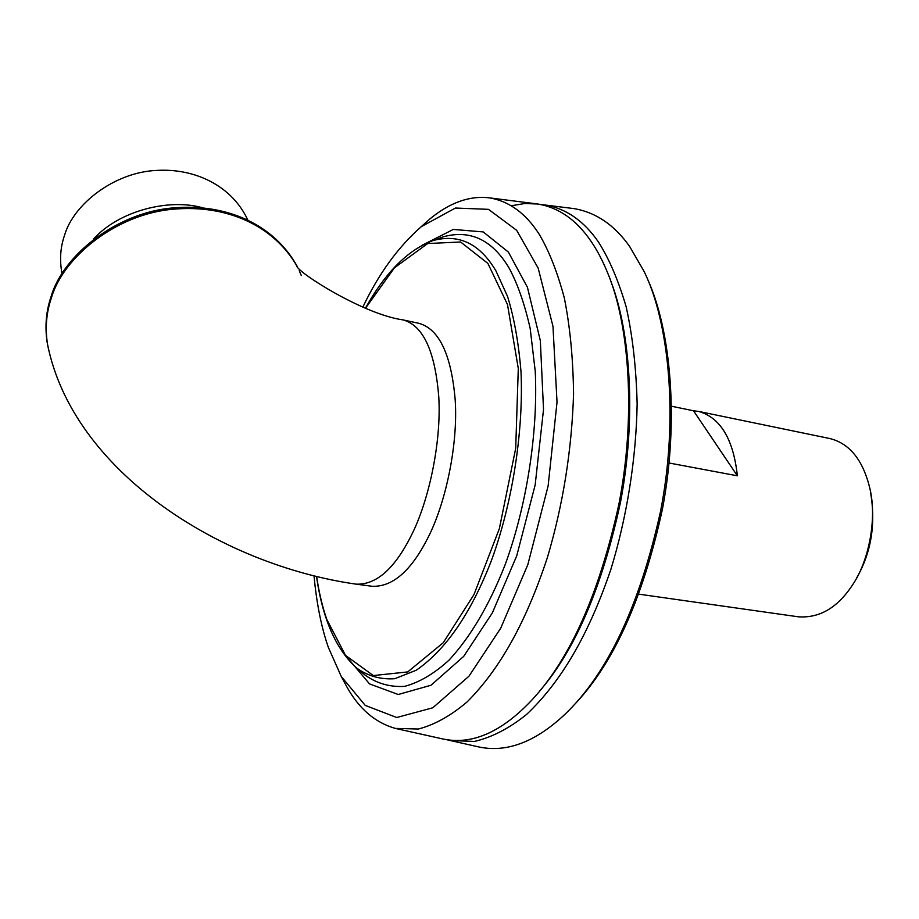 <?xml version="1.0" encoding="UTF-8"?>
<svg xmlns="http://www.w3.org/2000/svg" width="919" height="919" viewBox="0 0 919 919"><rect width="100%" height="100%" fill="white"/><g stroke="black" fill="none" stroke-linecap="round" stroke-linejoin="round"><path stroke-width="1.38" d="M572.974 706.114C613.042 664.896 642.863 599.234 662.427 509.115C679.463 420.121 670.629 328.542 647.24 278.468M362.879 307.061C378.662 273.793 398.134 246.993 421.281 226.66L455.422 208.039L488.494 209.348L516.65 230.29L538.166 268.118L552.974 326.302L557.029 402.166L548.126 485.944L527.828 564.68L500.706 628.228L468.966 676.189L432.815 707.768L396.721 717.509L365.245 705.401L341.213 676.395L328.324 647.298C321.455 627.62 316.687 603.886 314.034 576.11M365.567 308.152L394.435 267.82L427.714 243.535L460.603 241.996L487.897 263.431L507.483 304.534L518.293 368.473L515.708 448.311L499.362 528.655L473.986 594.559L443.257 642.726L407.726 671.927L373.309 675.568L345.521 655.385L326.865 619.59C322.546 607.356 319.146 593.077 316.653 576.753M343.235 680.152L346.497 686.217C358.72 708.526 374.975 722.587 395.285 728.399L418.386 729.02C434.687 724.769 451.011 715.66 467.357 701.679C499.591 669.239 525.668 623.3 547.425 557.431C563.025 504.864 571.744 450.356 573.571 393.918C573.111 358.376 570.021 326.36 564.3 297.871C557.385 272.093 549.057 250.967 539.338 234.483C525.978 213.53 509.436 201.33 489.724 197.895C469.85 195.391 449.816 202.479 429.644 219.147L421.063 226.832M511.251 205.753L524.76 203.513L537.983 204.029C558.947 207.637 576.627 220.066 591.043 241.318C597.097 250.083 602.692 260.755 607.827 273.334C629.297 324.579 636.143 416.146 618.878 504.301C599.28 593.513 570.274 658.762 531.86 700.06C501.521 732.282 471.826 745.24 442.751 738.945L395.285 728.399M540.372 204.432L573.95 208.602C595.857 212.335 614.409 224.937 629.607 246.418L644.058 271.369C669.055 321.972 678.854 418.168 660.52 511.435C639.635 605.506 607.884 673.03 565.254 714.029C535.455 742.161 506.415 753.086 478.144 746.802L447.139 739.818M545.093 204.937C566.242 208.567 584.093 221.031 598.66 242.329C609.263 259.078 618.418 280.536 626.126 306.682C632.571 335.561 636.247 368.002 637.143 404.004C636.166 459.592 626.689 517.799 610.894 569.309C588.286 635.776 560.808 681.99 526.633 714.408C509.264 728.353 491.883 737.36 474.48 741.438L449.747 740.496M610.963 281.593C630.618 332.161 636.453 418.536 620.566 501.866C602.382 586.586 575.466 649.584 539.832 690.847M737.371 475.801L693.512 410.782L699.003 411.494C720.634 417.961 733.419 439.397 737.371 475.801L669.066 463.004M671.571 406.244L693.512 410.782M699.003 411.494L829.914 438.558C849.65 443.509 862.952 460.04 869.811 488.15C877.438 519.568 868.306 562.026 852.602 584.794L851.741 586.127C836.956 608.114 819.116 618.326 798.186 616.787L638.9 594.168M856.692 577.902C871.304 552.434 875.922 523.91 870.557 492.331M62.01 273.506L61.849 272.771C59.528 259.629 60.413 247.188 64.502 235.425C73.474 204.11 114.484 172.175 156.655 170.417C195.494 168.062 232.174 186.224 247.751 219.905M202.766 207.832C170.279 198.32 119.7 209.98 93.393 239.181M357.146 584.289L372.103 586.276C392.436 587.103 410.954 571.113 427.645 538.327C444.876 505.416 458.271 446.301 455.192 399.834C451.275 354.493 439.179 328.991 418.915 323.327L403.188 319.927C363.533 314.505 297.733 272.472 296.757 266.05M297.365 266.659C274.344 224.546 226.579 203.283 173.68 207.866C116.931 212.186 63.055 255.321 51.2 296.263C46.065 311.013 44.732 326.509 47.214 342.776L48.316 348.232M299.996 272.403L299.674 271.633M347.497 657.797L369.541 683.908L398.249 694.5L431.011 685.241L463.716 656.35L492.366 612.87L516.765 555.731L535.157 485.014L543.52 409.529L540.338 340.685L527.437 287.291L508.379 252.07L483.199 231.921L453.308 229.428L422.12 245.258M443.28 236.803C470.183 229.44 492.056 239.744 508.896 267.705C517.477 283.42 524.577 303.672 530.183 328.485L535.237 371.23C538.27 434.147 525.921 508.689 504.899 565.346C489.172 605.242 470.574 636.81 449.115 660.037C434.296 673.65 419.443 682.426 404.578 686.367C390.15 687.251 377.043 683.541 365.234 675.224L356.825 668.182C368.22 676.177 380.868 679.681 394.768 678.704L416.25 670.238C446.048 649.63 471.114 613.03 491.458 560.441C511.745 505.312 523.738 432.918 521.004 371.758C518.592 342.603 514.1 317.457 507.506 296.343L495.984 270.979C479.902 243.673 458.88 233.541 432.952 240.594L443.28 236.803M48.776 350.323L47.501 344.154C72.521 470.585 219.848 564.76 356.158 584.162C376.216 584.932 394.527 568.838 411.115 535.846C428.22 502.739 441.637 443.291 438.754 396.629C435.032 351.104 423.177 325.533 403.188 319.927M47.214 342.776L47.501 344.154C45.02 327.888 46.352 312.368 51.498 297.618C63.319 256.929 116.575 213.955 173.094 209.233C225.959 204.386 273.368 224.925 297.124 266.418M299.226 270.668L301.283 275.493M364.28 674.431L365.234 675.224M356.825 668.182C336.124 649.676 322.695 619.188 316.538 576.718M432.952 240.594C407.967 249.853 385.475 272.369 365.452 308.106M346.497 686.217L341.213 676.395M429.644 219.147L421.281 226.66M537.983 204.029L489.724 197.895"/></g></svg>
